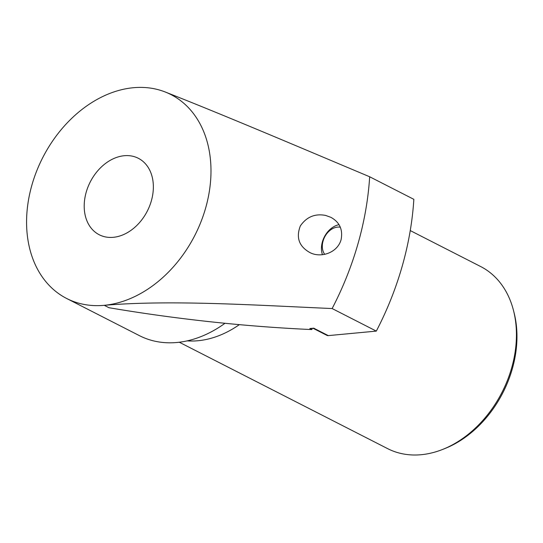 <?xml version="1.0" encoding="UTF-8"?>
<svg xmlns="http://www.w3.org/2000/svg" width="543" height="543" viewBox="0 0 543 543"><rect width="100%" height="100%" fill="white"/><g stroke="black" fill="none" stroke-linecap="round" stroke-linejoin="round"><path stroke-width="0.81" d="M130.374 155.821A42.945 32.03 117.1 0 1 138.309 158.278A42.945 32.03 117.1 0 1 147.309 211.091A42.945 32.03 117.1 0 1 99.247 234.759A42.945 32.03 117.1 0 1 87.973 186.996A42.945 32.03 117.1 0 1 130.374 155.821M369.668 176.767C298.698 146.902 225.175 115.571 165.058 91.93A114.512 85.421 -62.9 0 0 149.692 87.993A114.512 85.421 -62.9 0 0 36.632 171.133A114.512 85.421 -62.9 0 0 66.694 298.501A114.512 85.421 -62.9 0 0 104.276 305.315C171.235 299.682 254.029 305.132 332.133 308.546L376.313 331.108A261.74 195.249 -62.9 0 0 413.847 199.329L369.668 176.767A261.74 195.249 117.1 0 1 332.133 308.546M165.058 91.93A114.512 85.421 117.1 0 1 205.641 208.017A114.512 85.421 117.1 0 1 104.276 305.315L108.98 307.718A488.293 139.225 7.6 0 0 311.825 329.574A460.803 296.709 97.5 0 0 312.354 328.311M341.099 239.646C337.536 252.923 320.418 258.563 309.435 252.305C298.962 246.217 295.928 237.427 300.34 225.936C306.619 216.854 315.076 213.358 325.712 215.456L330.918 217.349C339.626 222.175 343.027 229.608 341.099 239.646M322.454 254.694A20.451 15.252 117.1 0 1 339.002 224.68M410.25 230.578L480.623 266.518A102.24 76.271 117.1 0 1 513.515 310.555L514.106 312.877A99.885 74.506 117.1 0 1 444.798 448.579L442.572 449.461A102.24 76.271 117.1 0 1 387.614 448.627L179.305 342.239M513.515 310.555A102.24 76.271 117.1 0 1 442.572 449.461M239.348 324.646A102.24 76.271 117.1 0 1 187.165 340.875M224.999 323.282A114.512 85.421 117.1 0 1 139.463 335.669L66.694 298.501M311.825 329.574L309.822 328.549L313.739 328.182L328.291 335.615L376.313 331.108M313.006 328.25L326.947 335.37A4.093 3.048 -62.9 0 0 328.291 335.615M324.7 254.341A16.358 12.204 117.1 0 1 324.999 236.375A16.358 12.204 117.1 0 1 339.898 227.144A16.358 12.204 117.1 0 1 340.325 227.212"/></g></svg>
